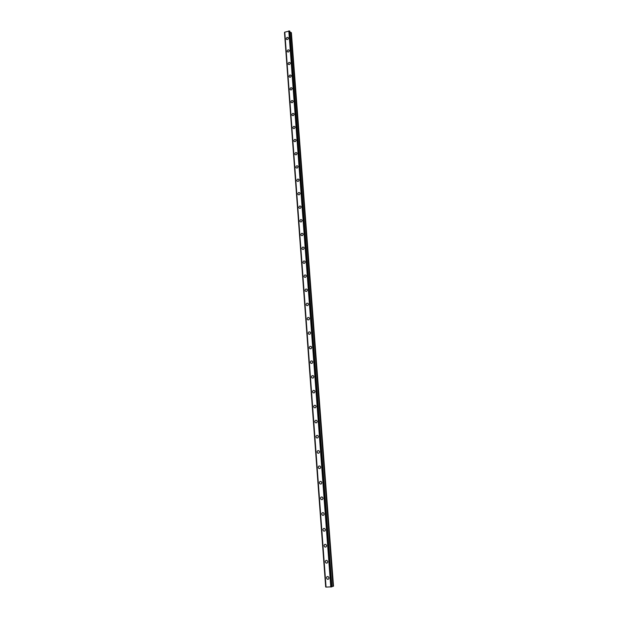 <?xml version="1.0" encoding="UTF-8"?>
<svg xmlns="http://www.w3.org/2000/svg" width="618" height="618" viewBox="0 0 618 618"><rect width="100%" height="100%" fill="white"/><g stroke="black" fill="none" stroke-linecap="round" stroke-linejoin="round"><path stroke-width="0.93" d="M328.977 577.9C328.861 579.097 328.282 579.529 327.231 579.182L326.489 577.946C326.605 576.741 327.192 576.316 328.243 576.664L328.977 577.9C328.861 579.097 328.282 579.529 327.231 579.174L326.489 577.946C326.605 576.741 327.192 576.316 328.243 576.664M327.764 561.723C327.64 562.944 327.046 563.361 325.987 562.99L325.284 561.793C325.416 560.572 326.01 560.155 327.069 560.534L327.764 561.723C327.64 562.944 327.046 563.361 325.987 562.99L325.284 561.793C325.408 560.572 326.003 560.155 327.069 560.534M326.559 545.671C326.42 546.907 325.817 547.324 324.751 546.922L324.087 545.764C324.226 544.528 324.829 544.11 325.902 544.52L326.559 545.671C326.42 546.907 325.817 547.324 324.751 546.922L324.087 545.764C324.226 544.528 324.829 544.11 325.902 544.52M325.362 529.742C325.215 530.986 324.597 531.403 323.523 530.978L322.897 529.85C323.044 528.599 323.662 528.189 324.736 528.622L325.362 529.742C325.215 530.986 324.604 531.403 323.523 530.978L322.897 529.85C323.044 528.599 323.662 528.189 324.736 528.622M324.172 513.929C324.01 515.188 323.392 515.59 322.31 515.149L321.723 514.052C321.878 512.793 322.496 512.392 323.585 512.84L324.172 513.929C324.01 515.188 323.392 515.59 322.31 515.149L321.723 514.052C321.878 512.793 322.496 512.392 323.585 512.84M322.99 498.232C322.82 499.498 322.194 499.9 321.113 499.437L320.549 498.378C320.719 497.104 321.345 496.702 322.434 497.181L322.99 498.232C322.82 499.498 322.194 499.9 321.113 499.437L320.549 498.378C320.719 497.104 321.345 496.702 322.434 497.181M321.816 482.65C321.638 483.933 321.005 484.327 319.915 483.84L319.39 482.812C319.568 481.53 320.201 481.136 321.29 481.631L321.816 482.65C321.638 483.933 321.012 484.327 319.923 483.84L319.39 482.812C319.568 481.53 320.201 481.136 321.29 481.631M320.649 467.185C320.472 468.475 319.83 468.869 318.733 468.359L318.231 467.362C318.424 466.072 319.058 465.678 320.155 466.196L320.649 467.185C320.472 468.475 319.83 468.869 318.741 468.359L318.239 467.362C318.424 466.072 319.058 465.678 320.155 466.196M319.498 451.828C319.305 453.125 318.664 453.519 317.567 452.994L317.088 452.028C317.289 450.723 317.93 450.337 319.027 450.87L319.498 451.828C319.305 453.125 318.664 453.519 317.567 452.994L317.088 452.028C317.289 450.731 317.93 450.337 319.027 450.87M318.347 436.586C318.146 437.892 317.498 438.278 316.408 437.737L315.952 436.802C316.161 435.497 316.81 435.111 317.907 435.659L318.347 436.586C318.146 437.892 317.498 438.278 316.408 437.737L315.952 436.802C316.161 435.497 316.81 435.111 317.907 435.659M317.212 421.453C317.003 422.774 316.346 423.152 315.257 422.596L314.825 421.692C315.041 420.371 315.69 419.993 316.787 420.549L317.212 421.453C317.003 422.774 316.346 423.152 315.257 422.596L314.825 421.692C315.041 420.371 315.69 419.993 316.787 420.549M316.084 406.428C315.86 407.756 315.203 408.135 314.114 407.563L313.705 406.683C313.929 405.362 314.585 404.983 315.682 405.555L316.084 406.428C315.868 407.756 315.211 408.135 314.114 407.563L313.705 406.683C313.929 405.354 314.585 404.983 315.682 405.555M314.964 391.518C314.732 392.847 314.075 393.218 312.978 392.639L312.592 391.789C312.824 390.452 313.488 390.082 314.577 390.669L314.964 391.518C314.732 392.847 314.075 393.218 312.978 392.639L312.592 391.789C312.824 390.452 313.481 390.082 314.577 390.669M313.851 376.71C313.612 378.046 312.947 378.417 311.858 377.822L311.487 376.995C311.727 375.659 312.391 375.288 313.481 375.883L313.844 376.71C313.612 378.046 312.947 378.417 311.858 377.822L311.487 376.995C311.727 375.659 312.391 375.288 313.481 375.883M312.739 362.001C312.499 363.345 311.835 363.716 310.746 363.114L310.39 362.31C310.638 360.966 311.302 360.595 312.399 361.206L312.739 362.001C312.499 363.345 311.835 363.716 310.746 363.114L310.39 362.31C310.638 360.966 311.302 360.595 312.391 361.206M311.642 347.409C311.395 348.753 310.723 349.116 309.641 348.506L309.301 347.725C309.556 346.381 310.228 346.01 311.317 346.636L311.642 347.409C311.395 348.753 310.723 349.116 309.641 348.506L309.309 347.725C309.556 346.381 310.228 346.01 311.31 346.636M308.544 334.006L308.227 333.249C308.482 331.897 309.154 331.534 310.236 332.16L310.553 332.917C310.298 334.261 309.626 334.624 308.544 334.006L308.227 333.249C308.482 331.897 309.154 331.534 310.236 332.16M309.471 318.525C309.209 319.877 308.536 320.24 307.455 319.606L307.154 318.873C307.416 317.513 308.088 317.158 309.17 317.791L309.471 318.525C309.209 319.877 308.536 320.24 307.455 319.606L307.154 318.873C307.416 317.513 308.088 317.158 309.17 317.791M308.397 304.234C308.127 305.586 307.455 305.949 306.373 305.307L306.088 304.597C306.358 303.237 307.03 302.882 308.112 303.523L308.397 304.234C308.127 305.593 307.455 305.949 306.373 305.307L306.088 304.597C306.358 303.237 307.03 302.882 308.112 303.523M307.331 290.043C307.053 291.402 306.373 291.758 305.3 291.117L305.029 290.421C305.307 289.062 305.98 288.706 307.053 289.355L307.331 290.043C307.053 291.402 306.373 291.758 305.3 291.117L305.029 290.421C305.307 289.062 305.98 288.706 307.053 289.355M306.265 275.952C305.987 277.312 305.307 277.667 304.241 277.019L303.979 276.346C304.265 274.979 304.937 274.624 306.01 275.28L306.265 275.952C305.987 277.312 305.307 277.667 304.241 277.019L303.979 276.346C304.257 274.979 304.937 274.624 306.01 275.28M305.215 261.955C304.929 263.322 304.249 263.677 303.183 263.021L302.936 262.372C303.222 261.005 303.901 260.649 304.968 261.306L305.215 261.955C304.929 263.322 304.249 263.677 303.183 263.021L302.936 262.372C303.222 261.005 303.901 260.649 304.968 261.306M304.172 248.065C303.878 249.433 303.199 249.78 302.14 249.124L301.901 248.49C302.194 247.123 302.874 246.767 303.932 247.432L304.172 248.065C303.878 249.433 303.199 249.788 302.14 249.124L301.901 248.49C302.194 247.115 302.874 246.767 303.932 247.432M300.873 234.701C301.167 233.334 301.847 232.978 302.905 233.65L303.129 234.261C302.835 235.636 302.156 235.983 301.097 235.319L300.873 234.701M303.129 234.261C302.835 235.636 302.156 235.983 301.097 235.319L300.866 234.701C301.167 233.334 301.847 232.978 302.905 233.65M302.102 220.556C301.8 221.932 301.12 222.279 300.07 221.615L299.846 221.012C300.155 219.637 300.835 219.29 301.885 219.962L302.102 220.556C301.8 221.932 301.12 222.279 300.07 221.615L299.846 221.012C300.155 219.637 300.827 219.29 301.885 219.962M301.074 206.945C300.765 208.32 300.093 208.675 299.042 208.003L298.834 207.416C299.143 206.041 299.823 205.694 300.866 206.366L301.074 206.945C300.773 208.32 300.093 208.675 299.042 208.003L298.834 207.416C299.143 206.041 299.823 205.694 300.866 206.366M300.062 193.434C299.745 194.801 299.066 195.157 298.031 194.485L297.822 193.913C298.139 192.538 298.818 192.19 299.861 192.862L300.062 193.434C299.745 194.801 299.073 195.157 298.031 194.485L297.822 193.913C298.139 192.538 298.818 192.19 299.861 192.862M299.05 180.008C298.733 181.383 298.054 181.731 297.019 181.059L296.825 180.502C297.142 179.127 297.822 178.78 298.857 179.452L299.05 180.008C298.733 181.383 298.054 181.731 297.019 181.059L296.825 180.502C297.142 179.127 297.822 178.78 298.857 179.452M298.046 166.675C297.729 168.05 297.049 168.397 296.014 167.725L295.829 167.184C296.153 165.809 296.833 165.462 297.861 166.134L298.046 166.675C297.729 168.05 297.049 168.397 296.014 167.725L295.829 167.184C296.153 165.809 296.833 165.462 297.861 166.134M297.049 153.434C296.725 154.801 296.045 155.157 295.018 154.477L294.84 153.952C295.172 152.576 295.844 152.229 296.872 152.909L297.049 153.434C296.725 154.809 296.053 155.157 295.025 154.477L294.84 153.952C295.172 152.576 295.844 152.229 296.872 152.909M296.061 140.278C295.736 141.653 295.056 142.001 294.037 141.329L293.859 140.811C294.191 139.436 294.871 139.089 295.891 139.768L296.061 140.278C295.736 141.653 295.056 142.001 294.037 141.329L293.859 140.811C294.191 139.436 294.871 139.089 295.891 139.768M295.08 127.215C294.747 128.583 294.068 128.938 293.056 128.258L292.886 127.764C293.226 126.389 293.898 126.041 294.917 126.713L295.08 127.215C294.747 128.59 294.068 128.938 293.056 128.258L292.886 127.764C293.226 126.389 293.898 126.033 294.917 126.713M294.106 114.237C293.766 115.612 293.094 115.96 292.082 115.288L291.92 114.793C292.26 113.418 292.932 113.071 293.944 113.751L294.106 114.237C293.766 115.612 293.094 115.96 292.082 115.288L291.92 114.793C292.26 113.418 292.932 113.071 293.944 113.751M293.133 101.344C292.793 102.719 292.121 103.067 291.109 102.395L290.954 101.916C291.302 100.549 291.974 100.193 292.978 100.873L293.133 101.344C292.793 102.719 292.121 103.067 291.117 102.395L290.962 101.916C291.302 100.541 291.974 100.193 292.978 100.873M292.175 88.536C291.827 89.911 291.155 90.267 290.151 89.587L290.004 89.123C290.352 87.756 291.024 87.401 292.02 88.08L292.175 88.536C291.827 89.911 291.155 90.267 290.151 89.595L290.004 89.123C290.352 87.756 291.024 87.401 292.02 88.08M289.054 76.423C289.402 75.048 290.074 74.701 291.07 75.373L291.217 75.821C290.869 77.196 290.197 77.544 289.201 76.871L289.054 76.423M291.217 75.821C290.869 77.196 290.197 77.544 289.201 76.871L289.054 76.416C289.402 75.048 290.074 74.693 291.07 75.373M290.267 63.183C289.912 64.558 289.239 64.905 288.251 64.241L288.112 63.793C288.467 62.426 289.139 62.07 290.128 62.742L290.267 63.183C289.912 64.558 289.239 64.905 288.251 64.241L288.112 63.793C288.467 62.426 289.139 62.078 290.128 62.75M289.324 50.637C288.969 52.005 288.297 52.352 287.308 51.688L287.177 51.255C287.532 49.888 288.204 49.533 289.185 50.205L289.317 50.637C288.969 52.005 288.297 52.352 287.308 51.688L287.177 51.255C287.532 49.888 288.204 49.533 289.185 50.205M286.25 38.803C286.605 37.428 287.277 37.08 288.251 37.744L288.382 38.161C288.027 39.537 287.355 39.884 286.373 39.22L286.25 38.803M286.373 39.22L286.25 38.795C286.605 37.428 287.27 37.08 288.251 37.744M289.541 30.993L284.743 32.175L326.018 587.085L331.912 586.83L289.541 30.993L331.611 586.922M289.61 30.993L331.688 586.915L289.61 30.993M289.827 31.186L331.912 586.83L289.819 31.163M289.904 32.198L331.889 586.513L333.511 586.188L291.387 32.739L289.912 32.198M284.743 32.167L326.034 587.092L284.759 32.136M284.489 32.545L326.01 587.038M284.774 32.113L326.057 587.1M288.807 30.9L330.784 587.03M288.853 30.908L330.839 587.023M288.915 30.915L330.908 587.015M284.489 32.53L325.686 587.007L284.496 32.53M284.527 32.499L325.74 587.007M289.672 31.016L331.75 586.899M290.9 32.314L333.002 586.366M291.008 32.36L333.133 586.343"/></g></svg>
